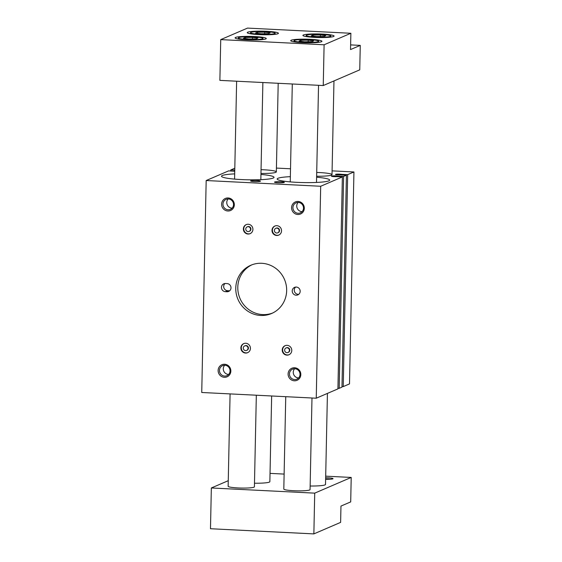 <?xml version="1.0" encoding="UTF-8"?>
<svg xmlns="http://www.w3.org/2000/svg" width="562" height="562" viewBox="0 0 562 562"><rect width="100%" height="100%" fill="white"/><g stroke="black" fill="none" stroke-linecap="round" stroke-linejoin="round"><path stroke-width="0.84" d="M260.951 174.438A26.266 3.021 -178.8 0 1 274.024 177.325A26.266 3.021 -178.8 0 1 273.209 178.049A26.266 3.021 -178.8 0 1 244.463 179.7A26.266 3.021 -178.8 0 1 221.505 176.222A26.266 3.021 -178.8 0 1 222.32 175.499A26.266 3.021 -178.8 0 1 234.691 173.883M260.332 181.294A4.925 0.569 -178.8 0 1 254.937 181.61A4.925 0.569 -178.8 0 1 250.638 180.957A4.925 0.569 -178.8 0 1 250.785 180.816A4.925 0.569 -178.8 0 1 256.181 180.507A4.925 0.569 -178.8 0 1 260.48 181.161A4.925 0.569 -178.8 0 1 260.332 181.294M284.189 182.488A4.925 0.569 -178.8 0 1 278.794 182.798A4.925 0.569 -178.8 0 1 274.495 182.144A4.925 0.569 -178.8 0 1 274.642 182.011A4.925 0.569 -178.8 0 1 280.038 181.702A4.925 0.569 -178.8 0 1 284.337 182.355A4.925 0.569 -178.8 0 1 284.189 182.488M261.049 169.682A16.417 1.89 -178.8 0 1 276.342 171.881A16.417 1.89 -178.8 0 1 275.837 172.337A16.417 1.89 -178.8 0 1 260.972 173.447M316.617 177.22A26.266 3.021 -178.8 0 1 329.69 180.107A26.266 3.021 -178.8 0 1 328.875 180.831A26.266 3.021 -178.8 0 1 300.129 182.481A26.266 3.021 -178.8 0 1 277.171 179.004A26.266 3.021 -178.8 0 1 277.986 178.287A26.266 3.021 -178.8 0 1 290.357 176.665M316.715 172.464A16.417 1.89 -178.8 0 1 332.009 174.663A16.417 1.89 -178.8 0 1 331.503 175.119A16.417 1.89 -178.8 0 1 316.638 176.229M342.363 176.939L337.924 388.89L316.244 398.212L201.737 392.487L206.177 180.535L320.684 186.261L342.363 176.939L336.505 176.644A3.449 0.393 -178.8 0 1 331.432 176.187A3.449 0.393 -178.8 0 1 331.538 176.096A3.449 0.393 -178.8 0 1 334.313 175.857A3.449 0.393 -178.8 0 1 337.762 176.103L343.621 176.398L346.417 175.189L340.558 174.901A3.449 0.393 -178.8 0 1 335.486 174.445A3.449 0.393 -178.8 0 1 335.591 174.346A3.449 0.393 -178.8 0 1 338.366 174.115A3.449 0.393 -178.8 0 1 341.815 174.361L347.674 174.649L353.941 171.958L349.501 383.902L343.234 386.6L347.674 174.649M276.427 168.08L290.519 168.783M332.086 170.862L353.941 171.958M230.715 170.967L230.736 169.97L234.811 168.221M230.736 169.97L234.768 170.061M234.747 171.284L228.664 170.862L206.177 180.535M341.991 386.537L343.234 386.6M346.417 175.189L341.977 387.141L339.181 388.349L343.621 176.398M337.938 388.286L339.181 388.349M234.607 171.277L234.635 170.054M234.368 171.262L234.389 170.153M316.244 398.212L320.684 186.261M304.302 208.291A6.568 6.322 66.7 0 1 297.804 214.494A6.568 6.322 66.7 0 1 291.58 207.659A6.568 6.322 66.7 0 1 298.078 201.449A6.568 6.322 66.7 0 1 304.302 208.291M300.818 374.594A6.568 6.322 66.7 0 1 294.319 380.797A6.568 6.322 66.7 0 1 288.095 373.955A6.568 6.322 66.7 0 1 294.593 367.752A6.568 6.322 66.7 0 1 300.818 374.594M234.326 204.793A6.568 6.322 66.7 0 1 227.828 210.996A6.568 6.322 66.7 0 1 221.604 204.161A6.568 6.322 66.7 0 1 228.102 197.957A6.568 6.322 66.7 0 1 234.326 204.793M230.842 371.096A6.568 6.322 66.7 0 1 224.343 377.299A6.568 6.322 66.7 0 1 218.119 370.456A6.568 6.322 66.7 0 1 224.617 364.253A6.568 6.322 66.7 0 1 230.842 371.096M282.229 350A4.925 4.742 -113.3 0 0 288.945 354.762A4.925 4.742 -113.3 0 0 291.362 348.363A4.925 4.742 -113.3 0 0 282.229 350M272.001 230.343A4.925 4.742 -113.3 0 0 278.717 235.106A4.925 4.742 -113.3 0 0 281.126 228.706A4.925 4.742 -113.3 0 0 272.001 230.343M243.374 228.91A4.925 4.742 -113.3 0 0 250.09 233.673A4.925 4.742 -113.3 0 0 252.5 227.273A4.925 4.742 -113.3 0 0 243.374 228.91M240.88 347.927A4.925 4.742 -113.3 0 0 247.596 352.69A4.925 4.742 -113.3 0 0 250.013 346.29A4.925 4.742 -113.3 0 0 240.88 347.927M227.104 283.592L225.517 283.508A4.103 3.955 -113.3 0 0 221.456 287.386A4.103 3.955 -113.3 0 0 225.341 291.664L226.936 291.741A4.103 3.955 -113.3 0 0 230.919 286.964A4.103 3.955 -113.3 0 0 227.104 283.592M292.226 290.926A4.103 3.955 -113.3 0 0 297.825 294.895A4.103 3.955 -113.3 0 0 299.834 289.563A4.103 3.955 -113.3 0 0 292.226 290.926M235.766 288.102A26.266 25.297 -113.3 0 0 260.663 315.458A26.266 25.297 -113.3 0 0 271.594 313.505A26.266 25.297 -113.3 0 0 284.449 279.377A26.266 25.297 -113.3 0 0 250.835 265.25A26.266 25.297 -113.3 0 0 235.766 288.102M302.103 211.642A5.458 5.255 66.7 0 1 298.141 202.432M303.501 208.123A5.458 5.255 66.7 0 1 300.375 212.865A5.458 5.255 66.7 0 1 292.928 207.589A5.458 5.255 66.7 0 1 296.062 202.847A5.458 5.255 66.7 0 1 303.501 208.123M298.619 377.938A5.458 5.255 66.7 0 1 294.657 368.728M300.017 374.418A5.458 5.255 66.7 0 1 296.891 379.167A5.458 5.255 66.7 0 1 289.451 373.892A5.458 5.255 66.7 0 1 292.577 369.143A5.458 5.255 66.7 0 1 300.017 374.418M232.127 208.144A5.458 5.255 66.7 0 1 228.165 198.934M233.525 204.624A5.458 5.255 66.7 0 1 230.399 209.366A5.458 5.255 66.7 0 1 222.952 204.09A5.458 5.255 66.7 0 1 226.086 199.348A5.458 5.255 66.7 0 1 233.525 204.624M228.643 374.44A5.458 5.255 66.7 0 1 224.681 365.23M230.041 370.92A5.458 5.255 66.7 0 1 226.915 375.669A5.458 5.255 66.7 0 1 219.468 370.393A5.458 5.255 66.7 0 1 222.601 365.644A5.458 5.255 66.7 0 1 230.041 370.92M287.976 352.5L288.383 352.325A2.466 2.374 -113.3 0 0 289.585 349.121A2.466 2.374 -113.3 0 0 286.437 347.801L286.03 347.976A2.466 2.374 -113.3 0 0 286.95 352.683A2.466 2.374 -113.3 0 0 289.184 349.297A2.466 2.374 -113.3 0 0 286.03 347.976M285.264 345.63A4.925 4.742 -113.3 0 0 287.308 354.952A4.925 4.742 -113.3 0 0 289.149 354.664M277.747 232.844L278.148 232.668A2.466 2.374 -113.3 0 0 279.356 229.472A2.466 2.374 -113.3 0 0 276.202 228.144L275.802 228.32A2.466 2.374 -113.3 0 0 276.722 233.026A2.466 2.374 -113.3 0 0 278.949 229.64A2.466 2.374 -113.3 0 0 275.802 228.32M275.029 225.973A4.925 4.742 -113.3 0 0 277.073 235.295A4.925 4.742 -113.3 0 0 278.921 235.014M249.121 231.411L249.521 231.235A2.466 2.374 -113.3 0 0 250.729 228.039A2.466 2.374 -113.3 0 0 247.575 226.711L247.175 226.886A2.466 2.374 -113.3 0 0 248.095 231.593A2.466 2.374 -113.3 0 0 250.322 228.214A2.466 2.374 -113.3 0 0 247.175 226.886M246.402 224.54A4.925 4.742 -113.3 0 0 248.446 233.869A4.925 4.742 -113.3 0 0 250.294 233.581M246.627 350.428L247.034 350.252A2.466 2.374 -113.3 0 0 248.235 347.056A2.466 2.374 -113.3 0 0 245.088 345.735L244.681 345.904A2.466 2.374 -113.3 0 0 245.601 350.611A2.466 2.374 -113.3 0 0 247.828 347.232A2.466 2.374 -113.3 0 0 244.681 345.904M243.908 343.565A4.925 4.742 -113.3 0 0 245.952 352.887A4.925 4.742 -113.3 0 0 247.8 352.599M225.004 283.515A4.103 3.955 -113.3 0 0 227.575 290.702L229.163 290.779A4.103 3.955 -113.3 0 0 229.675 290.772M295.654 287.07A4.103 3.955 -113.3 0 0 298.773 294.305M251.853 264.835A26.266 25.297 -113.3 0 0 237.796 287.231A26.266 25.297 -113.3 0 0 262.693 314.587A26.266 25.297 -113.3 0 0 272.598 313.041M337.748 176.707L337.762 176.103M341.801 174.958L341.815 174.361M254.481 483.222A16.417 1.89 1.2 0 0 269.346 482.112A16.417 1.89 1.2 0 0 269.858 481.655L271.65 395.985M285.749 396.688L283.81 489.052A13.13 1.51 1.2 0 0 295.289 490.795A13.13 1.51 1.2 0 0 309.662 489.966A13.13 1.51 1.2 0 0 310.069 489.607L311.987 398.001M230.083 393.906L228.144 486.271A13.13 1.51 1.2 0 0 239.63 488.013A13.13 1.51 1.2 0 0 254.003 487.184A13.13 1.51 1.2 0 0 254.41 486.825L256.328 395.219M310.147 486.004A16.417 1.89 1.2 0 0 325.012 484.894A16.417 1.89 1.2 0 0 325.517 484.437L327.428 393.4M325.63 479.267A6.568 0.752 1.2 0 0 332.823 478.859A6.568 0.752 1.2 0 0 332.985 478.761A6.568 0.752 1.2 0 0 325.658 477.77M314.713 493.141L351.208 477.44L350.702 501.894L340.965 506.081L340.621 522.386L313.863 533.9L314.713 493.141L211.34 487.971L228.263 480.693M270.027 473.38L284.126 474.082M325.693 476.162L351.208 477.44M211.34 487.971L210.483 528.73L313.863 533.9M330.049 479.246A5.458 0.625 1.2 0 0 325.63 479.007M323.248 85.543L359.75 69.843L360.263 45.381L350.526 49.568L350.871 33.27L324.105 44.784L220.733 39.614L219.875 80.373L323.248 85.543L324.105 44.784M235.562 37.436A15.595 1.791 -178.8 0 1 252.626 36.453A15.595 1.791 -178.8 0 1 266.262 38.518A15.595 1.791 -178.8 0 1 250.631 39.979A15.595 1.791 -178.8 0 1 235.078 37.865A15.595 1.791 -178.8 0 1 235.562 37.436M303.389 34.984A15.595 1.791 -178.8 0 1 320.459 34.001A15.595 1.791 -178.8 0 1 334.088 36.066A15.595 1.791 -178.8 0 1 318.464 37.528A15.595 1.791 -178.8 0 1 302.904 35.413A15.595 1.791 -178.8 0 1 303.389 34.984M291.221 40.218A15.595 1.791 -178.8 0 1 308.292 39.235A15.595 1.791 -178.8 0 1 321.928 41.3A15.595 1.791 -178.8 0 1 306.297 42.768A15.595 1.791 -178.8 0 1 290.744 40.647A15.595 1.791 -178.8 0 1 291.221 40.218M247.73 32.203A15.595 1.791 -178.8 0 1 264.793 31.219A15.595 1.791 -178.8 0 1 278.429 33.284A15.595 1.791 -178.8 0 1 262.798 34.746A15.595 1.791 -178.8 0 1 247.245 32.631A15.595 1.791 -178.8 0 1 247.73 32.203M350.871 33.27L247.498 28.1L220.733 39.614M238.745 37.598A12.315 1.412 -178.8 0 1 252.219 36.818A12.315 1.412 -178.8 0 1 262.981 38.448A12.315 1.412 -178.8 0 1 250.638 39.607A12.315 1.412 -178.8 0 1 238.358 37.935A12.315 1.412 -178.8 0 1 238.745 37.598M257.965 38.104L256.096 38.911L248.797 38.996L243.374 38.272L245.243 37.471L252.542 37.387L257.965 38.104M306.571 35.146A12.315 1.412 -178.8 0 1 320.045 34.366A12.315 1.412 -178.8 0 1 330.807 35.996A12.315 1.412 -178.8 0 1 318.471 37.155A12.315 1.412 -178.8 0 1 306.192 35.483A12.315 1.412 -178.8 0 1 306.571 35.146M325.798 35.652L323.923 36.46L316.624 36.544L311.2 35.82L313.076 35.02L320.368 34.935L325.798 35.652M294.404 40.38A12.315 1.412 -178.8 0 1 307.878 39.6A12.315 1.412 -178.8 0 1 318.64 41.23A12.315 1.412 -178.8 0 1 306.304 42.389A12.315 1.412 -178.8 0 1 294.024 40.717A12.315 1.412 -178.8 0 1 294.404 40.38M313.631 40.886L311.755 41.693L304.456 41.778L299.033 41.061L300.909 40.253L308.208 40.169L313.631 40.886M250.905 32.357A12.315 1.412 -178.8 0 1 264.379 31.584A12.315 1.412 -178.8 0 1 275.141 33.214A12.315 1.412 -178.8 0 1 262.805 34.373A12.315 1.412 -178.8 0 1 250.526 32.701A12.315 1.412 -178.8 0 1 250.905 32.357M270.132 32.87L268.257 33.678L260.965 33.762L255.534 33.039L257.41 32.238L264.709 32.153L270.132 32.87M360.263 45.381L350.625 44.904M300.888 41.307L300.909 40.253M308.173 41.736L308.208 40.169M257.389 33.284L257.41 32.238M264.674 33.72L264.709 32.153M313.048 36.066L313.076 35.02M320.34 36.502L320.368 34.935M245.222 38.518L245.243 37.471M252.507 38.954L252.542 37.387M229.163 290.779L226.936 291.741M227.575 290.702L225.341 291.664M316.504 182.446L318.542 85.305M290.245 181.898L292.296 83.998M318.619 42.333L318.64 41.23M294.003 41.813L294.024 40.717M276.342 171.881L278.197 83.288M275.12 34.317L275.141 33.214M250.504 33.797L250.526 32.701M262.953 39.551L262.981 38.448M238.337 39.031L238.358 37.935M260.838 179.664L262.875 82.523M234.579 179.109L236.63 81.209M330.786 37.099L330.807 35.996M306.164 36.579L306.192 35.483M332.009 174.663L333.969 80.928"/></g></svg>
